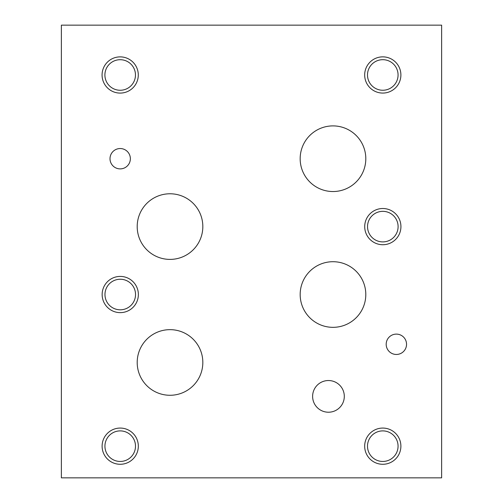 <?xml version="1.0" encoding="UTF-8"?>
<svg xmlns="http://www.w3.org/2000/svg" width="503" height="503" viewBox="0 0 503 503"><rect width="100%" height="100%" fill="white"/><g stroke="black" fill="none" stroke-linecap="round" stroke-linejoin="round"><path stroke-width="0.75" d="M61.366 477.85L441.634 477.85L441.634 25.15L61.366 25.15L61.366 477.85M312.615 396.377A15.845 15.845 0 0 1 328.459 380.532A15.845 15.845 0 0 1 344.304 396.377A15.845 15.845 0 0 1 328.459 412.221A15.845 15.845 0 0 1 312.615 396.377M300.165 158.715A32.821 32.821 0 0 1 332.986 125.895A32.821 32.821 0 0 1 365.807 158.715A32.821 32.821 0 0 1 332.986 191.536A32.821 32.821 0 0 1 300.165 158.715M137.2 226.583A32.814 32.814 0 0 1 170.014 193.774A32.814 32.814 0 0 1 202.828 226.583A32.814 32.814 0 0 1 170.014 259.397A32.814 32.814 0 0 1 137.2 226.583M300.172 294.525A32.814 32.814 0 0 1 332.986 261.711A32.814 32.814 0 0 1 365.8 294.525A32.814 32.814 0 0 1 332.986 327.334A32.814 32.814 0 0 1 300.172 294.525M137.2 362.468A32.814 32.814 0 0 1 170.014 329.654A32.814 32.814 0 0 1 202.828 362.468A32.814 32.814 0 0 1 170.014 395.276A32.814 32.814 0 0 1 137.2 362.468M110.006 158.715A10.179 10.179 0 0 1 120.179 148.536A10.179 10.179 0 0 1 130.359 158.715A10.179 10.179 0 0 1 120.179 168.889A10.179 10.179 0 0 1 110.006 158.715M386.185 344.285A10.179 10.179 0 0 1 396.364 334.111A10.179 10.179 0 0 1 406.543 344.285A10.179 10.179 0 0 1 396.364 354.464A10.179 10.179 0 0 1 386.185 344.285M104.932 446.174A15.285 15.285 0 0 0 127.856 459.409A15.285 15.285 0 0 0 127.856 432.938A15.285 15.285 0 0 0 104.932 446.174M102.109 446.174A18.108 18.108 0 0 1 120.217 428.066A18.108 18.108 0 0 1 138.325 446.174A18.108 18.108 0 0 1 120.217 464.282A18.108 18.108 0 0 1 102.109 446.174M367.536 226.62A15.285 15.285 0 0 0 390.46 239.856A15.285 15.285 0 0 0 390.46 213.385A15.285 15.285 0 0 0 367.536 226.62M364.713 226.62A18.108 18.108 0 0 1 382.821 208.512A18.108 18.108 0 0 1 400.929 226.62A18.108 18.108 0 0 1 382.821 244.728A18.108 18.108 0 0 1 364.713 226.62M104.901 74.985A15.285 15.285 0 0 0 127.825 88.22A15.285 15.285 0 0 0 127.825 61.75A15.285 15.285 0 0 0 104.901 74.985M102.071 74.985A18.108 18.108 0 0 1 120.179 56.877A18.108 18.108 0 0 1 138.287 74.985A18.108 18.108 0 0 1 120.179 93.093A18.108 18.108 0 0 1 102.071 74.985M367.498 74.966A15.285 15.285 0 0 0 390.422 88.207A15.285 15.285 0 0 0 390.422 61.731A15.285 15.285 0 0 0 367.498 74.966M364.675 74.966A18.108 18.108 0 0 1 382.783 56.858A18.108 18.108 0 0 1 400.891 74.966A18.108 18.108 0 0 1 382.783 93.074A18.108 18.108 0 0 1 364.675 74.966M367.498 446.174A15.285 15.285 0 0 0 390.422 459.409A15.285 15.285 0 0 0 390.422 432.938A15.285 15.285 0 0 0 367.498 446.174M364.675 446.174A18.108 18.108 0 0 1 382.783 428.066A18.108 18.108 0 0 1 400.891 446.174A18.108 18.108 0 0 1 382.783 464.282A18.108 18.108 0 0 1 364.675 446.174M104.97 294.525A15.285 15.285 0 0 0 127.894 307.761A15.285 15.285 0 0 0 127.894 281.29A15.285 15.285 0 0 0 104.97 294.525M102.147 294.525A18.108 18.108 0 0 1 120.255 276.417A18.108 18.108 0 0 1 138.363 294.525A18.108 18.108 0 0 1 120.255 312.633A18.108 18.108 0 0 1 102.147 294.525"/></g></svg>
